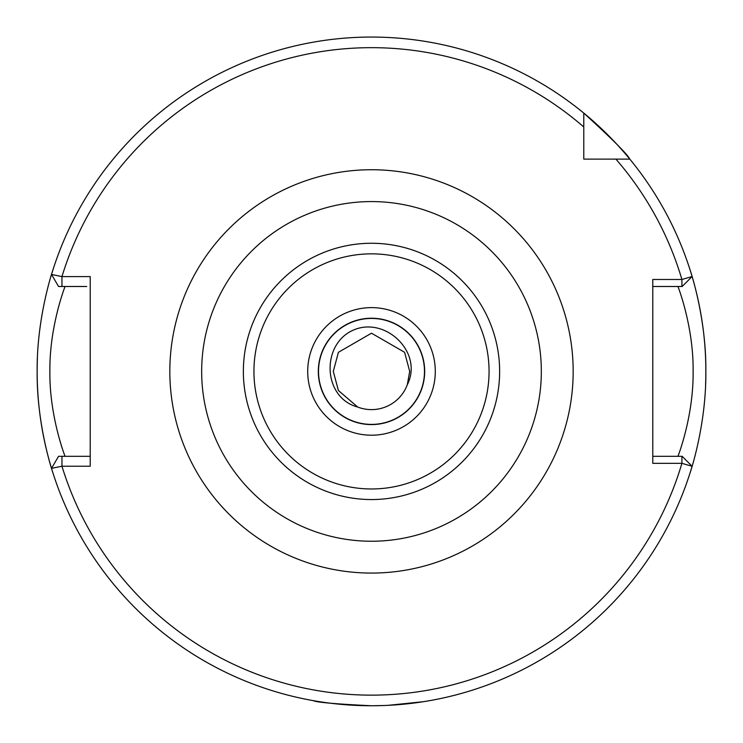 <?xml version="1.0" encoding="UTF-8"?>
<svg xmlns="http://www.w3.org/2000/svg" width="743" height="743" viewBox="0 0 743 743"><rect width="100%" height="100%" fill="white"/><g stroke="black" fill="none" stroke-linecap="round" stroke-linejoin="round"><path stroke-width="1.11" d="M371.5 705.757C336.105 704.067 316.685 702.358 313.24 700.64C316.657 702.358 336.077 704.058 371.5 705.757C336.105 704.067 316.685 702.358 313.24 700.64C316.657 702.358 336.077 704.058 371.5 705.757L383.945 705.525M318.32 371.407A53.18 53.18 0 0 0 371.5 424.587A53.18 53.18 0 0 0 424.68 371.407A53.18 53.18 0 0 0 371.5 318.227A53.18 53.18 0 0 0 318.32 371.407A53.18 53.18 0 0 1 371.5 318.227A53.18 53.18 0 0 1 424.68 371.407M318.515 371.407A52.985 52.985 0 0 1 371.5 318.431A52.985 52.985 0 0 1 424.485 371.407A52.985 52.985 0 0 1 371.5 424.392A52.985 52.985 0 0 1 318.515 371.407M409.709 371.407L404.591 352.303L371.5 333.198L338.409 352.303L333.291 371.407L338.409 352.303L371.5 333.198L404.591 352.303L409.709 371.407L404.591 352.303L371.5 333.198L338.409 352.303L333.291 371.407L338.409 352.303L371.5 333.198L404.591 352.303L409.709 371.407L404.591 352.303L371.5 333.198L338.409 352.303L333.291 371.407L338.409 352.303L371.5 333.198L404.591 352.303L409.709 371.407L404.591 352.303L371.5 333.198L338.409 352.303L333.291 371.407L338.409 352.303L371.5 333.198L404.591 352.303L409.709 371.407L404.591 352.303L371.5 333.198L338.409 352.303L333.291 371.407L338.409 352.303L371.5 333.198L404.591 352.303L409.709 371.407L404.591 352.303L371.5 333.198L338.409 352.303L333.291 371.407L338.409 352.303L371.5 333.198L404.591 352.303L409.709 371.407L404.591 352.303L371.5 333.198L338.409 352.303L333.291 371.407L338.409 352.303L371.5 333.198L404.591 352.303L409.709 371.407L404.591 352.303L371.5 333.198L338.409 352.303L333.291 371.407L338.409 390.512L357.708 407.043L338.409 390.512L333.291 371.407L338.409 390.512L357.708 407.043L338.409 390.512L333.291 371.407L338.409 390.512L357.708 407.043L338.409 390.512L333.291 371.407L338.409 390.512L357.708 407.043L338.409 390.512L333.291 371.407L338.409 390.512L357.708 407.043L338.409 390.512L333.291 371.407L338.409 390.512L357.708 407.043L338.409 390.512L333.291 371.407L338.409 390.512L357.708 407.043L338.409 390.512L333.291 371.407L338.409 390.512L357.708 407.043L338.409 390.512L333.291 371.407L338.409 390.512L357.708 407.043L338.409 390.512L333.291 371.407L338.409 352.303L371.5 333.198L404.591 352.303L409.709 371.407L407.294 384.772A38.209 38.209 0 0 1 357.708 407.043L338.409 390.512L333.291 371.407L338.409 352.303L371.5 333.198L404.591 352.303L409.709 371.407L407.294 384.772C423.733 352.47 385.05 315.561 352.888 330.319C320.818 344.687 322.722 397.886 357.708 407.043L338.409 390.512L333.291 371.407L338.409 352.303L371.5 333.198L404.591 352.303L409.709 371.407L407.294 384.772M677.932 456.323C677.597 457.335 693.656 416.934 693.117 371.407C693.674 325.991 677.579 285.405 677.932 286.492M39.407 410.22A334.35 334.35 0 0 0 52.939 472.929C53.264 474.071 36.602 425.925 37.15 371.407A334.35 334.35 0 0 0 39.073 407.22M705.59 384.595A334.35 334.35 0 0 0 705.85 371.407C706.379 426.064 689.755 473.978 690.061 472.929M201.669 371.407A169.831 169.831 0 0 0 371.5 541.238A169.831 169.831 0 0 0 541.331 371.407A169.831 169.831 0 0 0 371.5 201.576A169.831 169.831 0 0 0 201.669 371.407M387.967 705.348L423.584 701.68M425.321 701.401L428.72 700.825M427.513 701.03L423.148 701.745M419.934 702.228L406.718 703.9M403.886 704.188L394.059 704.996M583.784 150.012L583.784 159.123L629.813 159.123A334.35 334.35 0 0 0 583.784 113.094C612.213 139.025 627.556 154.368 629.813 159.123A334.35 334.35 0 0 0 51.518 274.464L61.957 276.591L61.957 286.492L86.69 286.492M37.15 371.407A334.35 334.35 0 0 1 37.41 358.219A334.35 334.35 0 0 0 37.15 371.407C36.621 316.75 53.245 268.845 52.939 269.885M690.061 269.885C689.736 268.752 706.398 316.889 705.85 371.407A334.35 334.35 0 0 0 703.927 335.604A334.35 334.35 0 0 1 705.85 371.407M583.784 113.094L583.784 126.988A323.734 323.734 0 0 0 61.957 276.591L90.219 276.591L90.219 466.223L61.957 466.223L51.518 468.359A334.35 334.35 0 0 0 692.105 466.279L681.907 463.335L652.781 463.335L652.781 279.479L681.907 279.479L692.105 276.535A334.35 334.35 0 0 0 629.813 159.123L615.919 159.123L629.813 159.123M583.784 126.988L583.784 159.123L592.895 159.123M656.31 456.323L652.781 456.323L652.781 449.404M692.105 276.535A334.35 334.35 0 0 1 703.593 332.595A334.35 334.35 0 0 0 692.105 276.535L682.148 286.492L652.781 286.492M652.781 456.323L682.148 456.323L692.105 466.279A334.35 334.35 0 0 1 51.518 468.359L58.539 456.323L90.219 456.323M61.957 286.492L58.539 286.492L51.518 274.464M65.068 286.492C65.403 285.479 49.326 325.936 49.883 371.491C49.344 416.869 65.421 457.409 65.068 456.323M61.957 456.323L61.957 466.223A323.734 323.734 0 0 0 681.907 463.335L681.907 456.323M681.907 286.492L681.907 279.479A323.734 323.734 0 0 0 615.919 159.123M435.296 371.407A63.796 63.796 0 0 1 371.5 435.203A63.796 63.796 0 0 1 307.704 371.407A63.796 63.796 0 0 1 371.5 307.621A63.796 63.796 0 0 1 435.296 371.407M499.64 371.407A128.14 128.14 0 0 1 371.5 499.547A128.14 128.14 0 0 1 243.36 371.407A128.14 128.14 0 0 1 371.5 243.267A128.14 128.14 0 0 1 499.64 371.407M253.939 371.407A117.561 117.561 0 0 0 371.5 488.968A117.561 117.561 0 0 0 489.061 371.407A117.561 117.561 0 0 0 371.5 253.846A117.561 117.561 0 0 0 253.939 371.407M169.831 371.407A201.669 201.669 0 0 1 371.5 169.738A201.669 201.669 0 0 1 573.169 371.407A201.669 201.669 0 0 1 371.5 573.076A201.669 201.669 0 0 1 169.831 371.407"/></g></svg>
